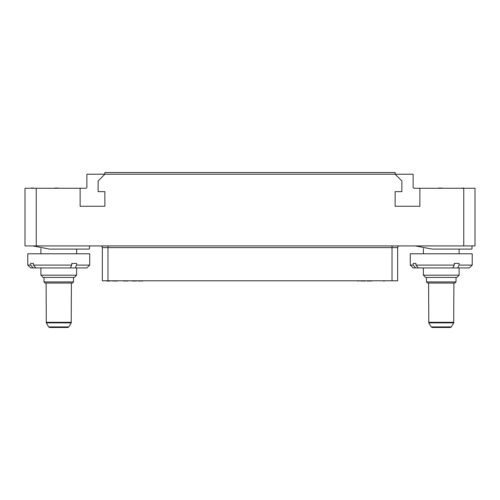 <?xml version="1.0" encoding="UTF-8"?>
<svg xmlns="http://www.w3.org/2000/svg" width="500" height="500" viewBox="0 0 500 500"><rect width="100%" height="100%" fill="white"/><g stroke="black" fill="none" stroke-linecap="round" stroke-linejoin="round"><path stroke-width="0.75" d="M463.75 245.925L36.25 245.925L36.25 188.269L80.125 188.269L80.125 206.262L104.875 206.262L104.875 191.637L98.125 191.637L98.125 180.95L104.875 174.206L395.125 174.206L401.875 180.95L401.875 191.637L395.125 191.637L395.125 206.262L419.875 206.262L419.875 188.269L475 188.269L475 245.925L463.75 245.925L463.75 188.269M80.125 188.269L85.75 188.269A1.125 1.125 0 0 0 86.875 187.144L86.875 174.206L104.875 174.206L104.875 172.512L395.125 172.512L395.125 174.206L413.125 174.206L413.125 187.144A1.125 1.125 0 0 0 414.25 188.269L419.875 188.269M36.25 245.919L25 245.919L25 188.269L36.25 188.269M89.488 245.925L89.488 248.856L88.737 249.1L49.619 249.1L32.831 245.919M86.25 245.925L89.481 245.925M44.081 245.925L56.9 245.925M33.419 265.1L35.888 267.931L30.612 267.931L27.775 265.1L27.775 253.794L89.725 253.794L89.725 265.1L76.581 265.1L76.581 263.431L71.769 263.431L71.769 265.1L33.419 265.1L33.419 263.431L30.644 263.431L33.419 263.431M27.775 265.1L30.644 265.1L30.644 263.431M74.362 277.425L76.606 275.169L40.894 275.169L40.894 267.931M35.888 267.931L70.35 267.931L71.769 265.1M33.112 267.931L30.644 265.1M89.725 265.1L86.888 267.931L70.35 267.931M76.581 265.1L75.156 267.931M43.144 277.425L74.356 277.425M43.987 281.919L73.513 281.919L72.387 283.05L45.113 283.05L43.987 281.919L43.987 277.425M46.938 283.05L71.4 283.05L71.206 322.875L46.294 322.875L48.644 326.925L68.856 326.925L67.875 327.488L49.625 327.488L48.644 326.925M46.1 283.05L46.294 322.875M68.856 326.925L71.206 322.875M468.75 245.925L471.981 245.925M426.581 245.925L439.4 245.925M471.994 245.925L471.994 248.856L471.238 249.1L432.119 249.1L415.331 245.925M415.919 265.1L418.387 267.931L413.113 267.931L410.275 265.1L410.275 253.794L472.225 253.794L472.225 265.1L459.081 265.1L459.081 263.431L454.269 263.431L454.269 265.1L415.919 265.1L415.919 263.431L413.144 263.431L415.919 263.431M410.275 265.1L413.144 265.1L413.144 263.431M459.113 267.931L459.113 275.169L423.387 275.169L423.387 267.931M418.387 267.931L452.85 267.931L454.269 265.1M415.613 267.931L413.144 265.1M472.225 265.1L469.387 267.931L452.85 267.931M459.081 265.1L457.656 267.931M423.394 275.169L425.637 277.425L456.863 277.425L459.106 275.169M426.488 281.919L456.012 281.919L454.894 283.05L427.606 283.05L426.488 281.919L426.488 277.425M428.794 322.875L428.6 283.05L453.9 283.05L453.706 322.875L428.794 322.875L431.144 326.925L451.356 326.925L450.375 327.488L432.125 327.488L431.144 326.925M451.356 326.925L453.706 322.875M100.656 245.925A1.688 1.688 0 0 1 102.344 247.613A1.688 1.688 0 0 0 100.656 245.925A1.688 1.688 0 0 1 102.344 247.613L102.344 280.794L102.344 247.613L107.969 247.613L107.969 245.925M399.344 245.925A1.688 1.688 0 0 0 397.656 247.613L107.969 247.613L107.969 280.794L102.344 280.794M397.656 280.794L397.656 247.613L397.656 280.794L107.969 280.794M384.269 280.794L383.425 281.081M385.112 280.794L384.269 281.081M367.844 280.794L367.281 281.081M368.406 280.794L367.844 281.081M369.387 280.794L368.406 281.081M369.95 280.794L369.387 281.081M370.794 280.794L369.956 281.081M371.356 280.794L370.8 281.081M371.925 280.794L371.356 281.081M107.125 280.794L106.562 281.081M107.688 280.794L107.125 281.081M108.669 280.794L107.688 281.081M109.231 280.794L109.544 280.794M109.231 281.081L108.669 281.081M111.344 280.794L109.544 281.081M124.281 280.794L123.719 281.081M124.844 280.794L124.281 281.081M125.825 280.794L124.844 281.081M127.094 280.794L126.112 281.081M127.656 280.794L127.094 281.081M128.219 280.794L127.656 281.081M387.812 280.794L386.125 280.794M373.188 280.794L377.969 280.794M113.338 280.794L112.919 281.081M114.044 280.794L113.338 281.081M114.887 280.794L114.044 281.081M115.731 280.794L114.887 281.081M116.438 280.794L115.731 281.081M116.856 280.794L116.438 281.081M118.094 280.794L117.419 281.081M129.625 280.794L132.012 280.794M359.544 280.794L357.856 281.081M361.519 280.794L360.956 281.081M362.081 280.794L361.519 281.081M363.062 280.794L362.081 281.081M363.625 280.794L363.062 281.081M364.469 280.794L363.625 281.081M365.031 280.794L364.469 281.081M365.594 280.794L365.031 281.081M132.856 280.794L132.3 281.081M133.419 280.794L132.863 281.081M134.406 280.794L133.419 281.081M134.969 280.794L134.406 281.081M135.812 280.794L134.969 281.081M136.375 280.794L135.812 281.081M136.938 280.794L136.375 281.081M139.044 280.794L138.481 281.081M139.606 280.794L139.044 281.081M140.594 280.794L139.606 281.081M141.862 280.794L140.875 281.081M142.419 280.794L141.862 281.081M142.981 280.794L142.419 281.081M37.125 188.269L33.444 188.269M32.681 188.269L33.444 187.981M32.062 188.269L32.681 187.981M31.606 188.269L32.062 187.981M58.356 188.269L60.194 188.269M31.125 188.269L31.45 187.981M56.513 188.269L58.356 187.981M55.594 188.269L56.513 187.981M54.062 188.269L55.594 187.981M463.363 188.269L467.044 188.269M460.913 188.269L463.363 187.981M442.15 188.269L443.988 188.269M440.306 188.269L442.15 187.981M439.387 188.269L440.306 187.981M437.856 188.269L439.387 187.981M71.356 322.312L46.144 322.312M453.856 322.312L428.644 322.312M392.031 245.925L392.031 280.794M88.737 249.1L49.619 249.1M76.606 253.794L76.606 249.1M40.894 253.794L40.894 248.562M76.606 275.169L76.606 267.931M43.137 277.425L40.894 275.169M73.513 281.919L73.513 277.425M471.238 249.1L432.119 249.1M459.113 253.794L459.113 249.1M423.387 253.794L423.387 248.562M456.012 281.919L456.012 277.425"/></g></svg>
